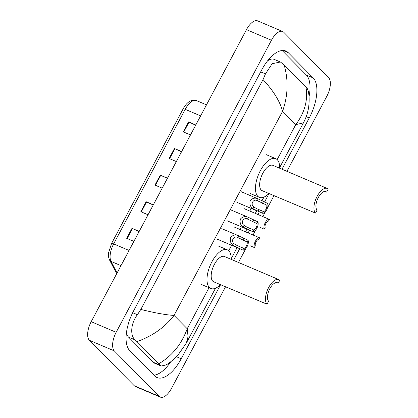 <?xml version="1.0" encoding="UTF-8"?>
<svg xmlns="http://www.w3.org/2000/svg" width="418" height="418" viewBox="0 0 418 418"><rect width="100%" height="100%" fill="white"/><g stroke="black" fill="none" stroke-linecap="round" stroke-linejoin="round"><path stroke-width="0.63" d="M225.511 286.826L171.526 388.353A15.278 7.033 -67 0 1 160.303 397.1A15.278 7.033 -67 0 1 159.206 396.342L114.333 350.916A15.278 7.033 -67 0 1 116.157 332.3L271.439 40.259A15.278 7.033 -67 0 1 282.662 31.512A15.278 7.033 -67 0 1 283.759 32.27L328.632 77.696A15.278 7.033 -67 0 1 326.808 96.312L286.926 171.317M160.303 397.1L135.338 386.488A15.278 7.033 -67 0 1 134.241 385.73L89.368 340.304A15.278 7.033 -67 0 1 91.192 321.688L246.474 29.647A15.278 7.033 -67 0 1 257.697 20.9L282.662 31.512M273.968 195.692L267.473 207.903M265.498 211.623L262.854 216.592M255.696 230.052L253.057 235.02M245.899 248.475L238.469 262.457M281.988 169.217L309.252 117.939A32.844 15.116 113 0 0 313.181 77.91L288.248 52.673A32.844 15.116 113 0 0 285.891 51.048A32.844 15.116 113 0 0 261.757 69.858L133.713 310.673A32.844 15.116 113 0 0 129.784 350.702L154.717 375.939A32.844 15.116 113 0 0 157.074 377.564A32.844 15.116 113 0 0 181.208 358.759L220.568 284.726M233.531 260.357L239.718 248.72M248.114 232.92L249.515 230.292M257.916 214.491L259.312 211.863M264.51 202.087L269.03 193.591M309.033 96.746A32.844 15.116 113 0 0 306.316 74.994L282.14 50.521M153.96 375.176A32.844 15.116 113 0 0 170.884 361.612M140.824 309.44C155.266 313.014 166.338 315 174.045 315.412C164.875 327.31 152.523 336.046 136.989 341.616L135.166 339.938C130.014 335.889 130.599 323.48 137.412 314.712L140.824 309.44L263.042 79.592L265.456 73.892L272.196 63.682L280.4 61.995L274.245 59.382A20.623 9.494 113 0 0 267.619 60.788M126.476 332.409A20.623 9.494 113 0 0 128.582 337.138L153.511 362.375A20.623 9.494 113 0 0 154.989 363.394L161.144 366.011L158.835 363.733C172.08 355.937 181.543 344.275 187.217 328.747L188.063 336.642L186.36 343.053L178.084 354.924C173.757 359.511 169.724 362.861 165.993 364.971L161.144 366.011M280.4 61.995L284.13 64.879L305.976 86.996L307.235 88.433L308.254 91.03C309.33 95.832 309.435 101.381 308.562 107.672C307.779 112.745 306.065 117.824 303.411 122.902L295.761 124.611C304.727 112.625 308.134 100.085 305.976 86.996M136.989 341.616L158.835 363.733M284.13 64.879C288.54 80.183 288.023 95.649 282.584 111.272C279.935 101.355 273.419 90.79 263.042 79.592M195.671 125.191L189.03 122.098A3.057 0.502 -152 0 0 188.581 121.894L195.791 124.961M190.488 134.941L183.277 131.874L188.581 121.894M153.228 205.019L146.582 201.925A3.057 0.502 -152 0 0 146.133 201.727L153.349 204.789M148.04 214.768L140.829 211.701L146.133 201.727M139.079 231.629L132.438 228.536A3.057 0.502 -152 0 0 131.989 228.332L139.199 231.4M133.896 241.379L126.68 238.312L131.989 228.332M181.522 151.797L174.881 148.709A3.057 0.502 -152 0 0 174.431 148.505L181.647 151.572M176.339 161.552L169.128 158.485L174.431 148.505M167.378 178.408L160.731 175.314A3.057 0.502 -152 0 0 160.282 175.116L167.498 178.183M162.189 188.157L154.979 185.096L160.282 175.116M267.029 304.22L268.622 301.226A10.314 4.744 -67 0 1 269.427 289.512A10.314 4.744 -67 0 1 277.432 282.751A10.314 4.744 -67 0 1 278.174 283.263L279.762 280.269A13.752 6.327 -67 0 0 278.775 279.59L224.476 256.506A13.752 6.327 113 0 0 213.802 265.519A13.752 6.327 113 0 0 212.731 281.136A13.752 6.327 113 0 0 213.718 281.816L267.029 304.22A13.752 6.327 -67 0 1 268.1 288.598A13.752 6.327 -67 0 1 278.775 279.59M276.549 282.573L278.174 283.263M220.443 284.674A21.005 9.666 -67 0 1 210.881 288.493A21.005 9.666 -67 0 1 209.371 287.453A21.005 9.666 -67 0 1 211.006 263.591A21.005 9.666 -67 0 1 227.314 249.828A21.005 9.666 -67 0 1 228.824 250.868A21.005 9.666 -67 0 1 231.201 259.369M315.491 213.081L317.079 210.087A10.314 4.744 -67 0 1 317.884 198.372A10.314 4.744 -67 0 1 325.888 191.616A10.314 4.744 -67 0 1 326.63 192.123L328.224 189.135A13.752 6.327 -67 0 0 327.237 188.45L272.938 165.371A13.752 6.327 113 0 0 262.258 174.379A13.752 6.327 113 0 0 261.187 189.997A13.752 6.327 113 0 0 262.175 190.676L315.491 213.081A13.752 6.327 -67 0 1 316.562 197.463A13.752 6.327 -67 0 1 327.237 188.45M325.011 191.434L326.63 192.123M268.905 193.539A21.005 9.666 -67 0 1 259.338 197.353A21.005 9.666 -67 0 1 257.828 196.319A21.005 9.666 -67 0 1 259.463 172.456A21.005 9.666 -67 0 1 275.775 158.694A21.005 9.666 -67 0 1 277.286 159.728A21.005 9.666 -67 0 1 279.663 168.229M250.142 245.768L254.421 247.587A5.727 2.639 113 0 1 255.445 241.108A5.727 2.639 113 0 1 259.62 237.811L234.101 226.964M259.62 237.811L258.711 239.53A3.819 1.756 113 0 0 256.103 241.771A3.819 1.756 113 0 0 255.335 245.873L254.421 247.587M259.939 227.34L264.218 229.163A5.727 2.639 113 0 1 265.247 222.679A5.727 2.639 113 0 1 269.417 219.382L243.898 208.535M269.417 219.382L268.508 221.101A3.819 1.756 113 0 0 265.9 223.343A3.819 1.756 113 0 0 265.132 227.444L264.218 229.163M247.142 241.991L237.69 237.502C233.693 235.261 230.428 241.405 234.299 243.882L237.21 245.58L243.772 248.339A3.819 1.756 113 0 0 246.374 246.097A3.819 1.756 113 0 0 247.142 241.991L248.057 240.277L238.636 235.809L221.749 228.63M248.057 240.277A5.727 2.639 113 0 1 247.033 246.761A5.727 2.639 113 0 1 242.858 250.053L233.39 245.591C230.699 243.663 229.775 240.956 230.611 237.471C232.993 234.906 235.653 234.346 238.6 235.794L237.69 237.502M242.858 250.053L243.772 248.339M256.945 223.567L247.487 219.079C243.49 216.837 240.225 222.977 244.096 225.454L247.007 227.152L253.569 229.91A3.819 1.756 113 0 0 256.171 227.669A3.819 1.756 113 0 0 256.945 223.567L257.854 221.848L248.433 217.381L231.551 210.207M257.854 221.848A5.727 2.639 113 0 1 256.83 228.332A5.727 2.639 113 0 1 252.655 231.629L243.187 227.162C240.502 225.234 239.571 222.528 240.413 219.042C242.79 216.477 245.45 215.923 248.396 217.365L247.487 219.079M252.655 231.629L253.569 229.91M266.741 205.139L257.284 200.65C253.287 198.409 250.021 204.554 253.898 207.025L256.804 208.723L263.366 211.487A3.819 1.756 113 0 0 265.973 209.24A3.819 1.756 113 0 0 266.741 205.139L267.651 203.425L258.23 198.952L241.348 191.778M267.651 203.425A5.727 2.639 113 0 1 266.627 209.904A5.727 2.639 113 0 1 262.452 213.201L252.984 208.734C250.298 206.805 249.374 204.099 250.21 200.614C252.587 198.054 255.252 197.495 258.193 198.942L257.284 200.65M262.452 213.201L263.366 211.487M277.155 159.603L295.761 124.611L282.584 111.272L174.045 315.412L187.217 328.747L209.209 287.385M257.666 196.251L256.6 198.263M251.197 208.415L249.802 211.043M241.4 226.843L240.005 229.472M231.603 245.272L228.693 250.743M271.439 40.259L246.474 29.647M116.157 332.3L91.192 321.688M114.333 350.916L89.368 340.304M159.206 396.342L134.241 385.73M306.211 116.648L309.252 117.939M306.316 74.994L313.181 77.91M176.401 356.711L181.208 358.759M283.085 50.479L288.248 52.673M128.582 337.138L135.166 339.938M132.678 312.701L137.412 314.712M260.686 71.865L265.456 73.892M153.511 362.375L160.094 365.175M129.063 250.46L113.644 243.903A3.819 0.627 -152 0 0 111.585 243.443L183.141 108.863A3.819 0.627 28 0 1 185.2 109.328L113.644 243.903A15.278 7.033 113 0 0 111.016 261.396A3.819 3.172 152.4 0 1 109.6 260.121C108.743 258.037 108.367 256.406 108.471 255.231L108.607 252.618L111.585 243.443M196.507 100.613A15.278 7.033 113 0 0 196.429 100.581A15.278 7.033 113 0 0 185.2 109.328L200.624 115.88M120.995 265.639L111.016 261.396L117.077 273.006M160.731 175.314L155.433 185.289M146.582 201.925L141.284 211.895M132.438 228.536L127.135 238.506M174.881 148.709L169.577 158.678M189.03 122.098L183.727 132.067M233.39 245.591L234.299 243.882M242.863 240.172L243.778 238.459M238.579 248.235L239.488 246.521M243.187 227.162L244.096 225.454M252.66 221.744L253.574 220.03M248.376 229.806L249.29 228.092M252.984 208.734L253.898 207.025M262.462 203.32L263.371 201.601M258.172 211.383L259.087 209.664M186.371 343.026L215.5 288.242M231.211 258.7L237.105 247.608M245.507 231.812L246.902 229.184M255.304 213.384L256.699 210.756M261.934 200.912L263.957 197.103M279.668 167.561L303.411 122.913M183.141 108.863C186.94 101.94 191.366 99.181 196.429 100.581L206.487 104.855M116.7 273.717L109.6 260.121M210.881 288.493L201.518 284.512M227.314 249.828L217.956 245.847M259.338 197.353L249.974 193.377M275.775 158.694L266.412 154.712M237.319 247.702L217.266 239.18M247.122 229.273L227.068 220.751M256.918 210.85L236.865 202.322"/></g></svg>

